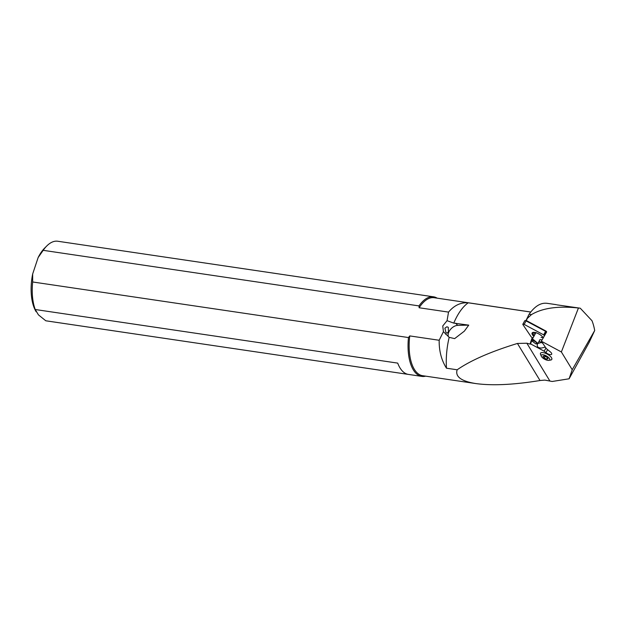 <?xml version="1.0" encoding="UTF-8"?>
<svg xmlns="http://www.w3.org/2000/svg" width="626" height="626" viewBox="0 0 626 626"><rect width="100%" height="100%" fill="white"/><g stroke="black" fill="none" stroke-linecap="round" stroke-linejoin="round"><path stroke-width="0.94" d="M572.227 369.739L561.373 351.953L578.44 308.008A47.537 22.395 -81.6 0 1 579.582 308.109A47.537 22.395 -81.6 0 1 580.294 308.242L592 320.731A47.537 22.395 -81.6 0 1 594.7 330.512L572.227 369.739L569.097 378.793L552.187 381.477L544.839 380.107L540.011 380.514L517.428 343.455C490.792 351.624 470.705 360.396 457.168 369.786L446.487 368.205C441.455 360.263 439.014 350.951 439.17 340.262L443.435 331.663L449.178 337.351L454.648 338.619L464.359 331.146L468.741 325.129L453.78 323.118A50.675 23.866 98.4 0 1 468.24 302.804L530.723 312.045M532.601 337.797L530.613 343.917L530.073 344.097L530.613 343.917L544.15 351.17L545.95 352.649A4.022 1.542 -151.1 0 0 551.67 354.222A4.022 1.542 -151.1 0 0 551.49 353.142A4.022 1.542 -151.1 0 0 550.348 351.906L546.357 348.635L541.349 341.217L546.615 331.999L546.31 331.326L546.654 331.843M541.349 341.217L561.373 351.953M578.44 308.008C558.267 305.793 542.609 307.992 531.474 314.596L529.095 314.244C535.05 305.864 541.263 302.256 547.742 303.43M526.223 320.496L527.46 318.258L531.474 314.596M545.817 331.068L546.31 331.326M579.582 308.109L557.054 304.87M529.095 314.244L525.957 320.59M528.516 315.207L527.46 318.258M545.34 347.125L541.435 348.04C537.828 347.939 536.552 346.507 537.601 343.744M550.223 360.099A6.432 2.465 -151.1 0 0 551.788 359.426A6.432 2.465 -151.1 0 0 549.855 355.873A6.432 2.465 -151.1 0 0 544.002 352.798A6.432 2.465 -151.1 0 0 540.52 353.205A6.432 2.465 -151.1 0 0 540.778 354.887M532.249 337.61A50.675 23.866 -81.6 0 0 531.044 341.006A50.675 23.866 -81.6 0 0 530.073 344.097L526.849 343.22L517.428 343.455M545.966 348.056L544.15 351.17M569.097 378.793L589.23 342.273L594.7 330.512M449.178 337.351A50.675 23.866 98.4 0 0 446.487 368.205M448.49 336.772A8.044 4.985 135.7 0 1 448.764 332.163A8.044 4.985 135.7 0 1 457.716 325.371L468.741 325.129M443.435 331.663L442.746 325.99L447.05 320.676L453.78 323.118M448.302 327.32L446.847 326.772L444.883 328.188L446.009 332.641L447.058 333.204L448.412 331.803L448.302 327.32M457.168 369.786C454.977 376.656 461.229 381.257 475.917 383.582C492.427 385.819 513.789 384.794 540.011 380.514M475.917 383.582L422.613 375.702A39.415 18.561 98.4 0 1 409.756 335.912L439.17 340.262M530.754 312.006L434.147 297.718A39.415 18.561 98.4 0 0 419.123 307.757L448.537 312.108C454.171 305.371 460.744 302.272 468.24 302.804M447.05 320.676L448.537 312.108M409.756 335.912L408.473 337.555L32.662 281.974A40.22 18.944 98.4 0 0 35.228 309.51L38.413 314.839L45.8 320.786L408.277 374.395A40.22 18.944 98.4 0 1 397.706 363.111L35.228 309.51M419.123 307.757L418.997 305.911L43.186 250.33L38.131 257.568L32.662 273.992L32.662 281.974M425.641 376.148A40.22 18.944 -81.6 0 1 421.791 376.39A40.22 18.944 -81.6 0 1 408.473 337.555M418.997 305.911A40.22 18.944 -81.6 0 1 433.56 296.818A40.22 18.944 -81.6 0 1 437.175 298.172M57.928 241.268A40.22 18.944 98.4 0 0 57.748 241.245A40.22 18.944 98.4 0 0 46.833 245.908A40.22 18.944 98.4 0 0 43.186 250.33M32.662 273.992A37.325 17.583 98.4 0 0 35.439 310.504L36.089 311.701M46.833 245.908L44.673 248.068A37.325 17.583 98.4 0 0 38.131 257.568M551.803 359.394A6.432 2.465 28.9 0 1 550.817 359.981L548.939 360.349A4.828 1.847 28.9 0 1 547.617 360.318A4.828 1.847 28.9 0 1 541.717 356.898A4.828 1.847 28.9 0 1 541.247 356.108A4.828 1.847 28.9 0 1 543.313 354.801A4.828 1.847 28.9 0 1 549.213 358.221A4.828 1.847 28.9 0 1 548.939 360.349M544.19 358.033L546.725 359.175L548 358.706L546.741 357.086L544.205 355.936L542.93 356.413L544.19 358.033L545.121 356.35M541.247 356.108L540.559 354.324A6.432 2.465 28.9 0 1 540.535 353.181M546.725 359.175L547.406 357.947M542.515 336.843A5.431 2.081 28.9 0 1 542.695 337.218L543.149 337.054M534.338 332.39A4.703 1.8 -151.1 0 0 535.073 334.174M533.43 334.401A5.83 2.23 28.9 0 1 533.321 334.245A5.83 2.23 28.9 0 1 533.039 332.414M534.354 335.513A5.431 2.081 28.9 0 1 533.524 334.55A5.431 2.081 28.9 0 1 533.571 332.586A5.431 2.081 28.9 0 1 534.424 332.383M535.981 343.964L532.413 341.373L533.297 340.614C536.529 342.14 537.421 343.259 535.981 343.964L537.953 343.471L533.289 339.503L532.037 339.793L532.413 341.366M539.651 340.114A3.537 1.33 28.4 0 1 539.635 340.153L537.953 343.471M533 338.017L531.247 336.952L522.913 324.612A1.283 0.493 28.9 0 1 522.835 324.229A1.283 0.493 28.9 0 1 524.165 324.401L543.665 334.855L544.463 335.755M542.695 343.212L539.127 341.295M539.941 339.589A6.354 2.434 -151.1 0 0 542.171 339.761A6.354 2.434 -151.1 0 0 542.179 339.761M543.204 337.962A6.354 2.434 -151.1 0 0 538.876 333.971A6.354 2.434 -151.1 0 0 533.164 332.39A6.354 2.434 -151.1 0 0 532.546 332.586A6.354 2.434 -151.1 0 0 533.876 336.397M546.537 332.132L545.747 330.958L526.317 320.543L526.09 320.911L545.872 331.475L546.428 332.328M545.872 331.475L545.747 330.958M524.165 324.401L526.09 320.911A1.283 0.493 -151.1 0 0 524.971 320.614A1.283 0.493 -151.1 0 0 524.956 320.622A1.283 0.493 -151.1 0 0 524.76 320.739L522.835 324.229M526.317 320.543L524.956 320.622M541.06 337.516A5.227 2.003 -151.1 0 0 542.241 337.531A5.227 2.003 -151.1 0 0 542.859 337.304M537.969 343.439L541.412 342.524M526.849 343.22L549.8 380.874M545.95 352.649L547.601 349.652M455.579 323.18L457.716 325.371M533.297 340.614L533.289 339.503M546.013 331.71L544.088 335.2M543.665 334.855L545.59 331.365M546.999 303.297L556.404 304.682M445.97 334.44L445.54 334.002M433.56 296.818L57.748 241.245M421.791 376.39L45.98 320.817M535.981 332.492L532.037 339.793"/></g></svg>
